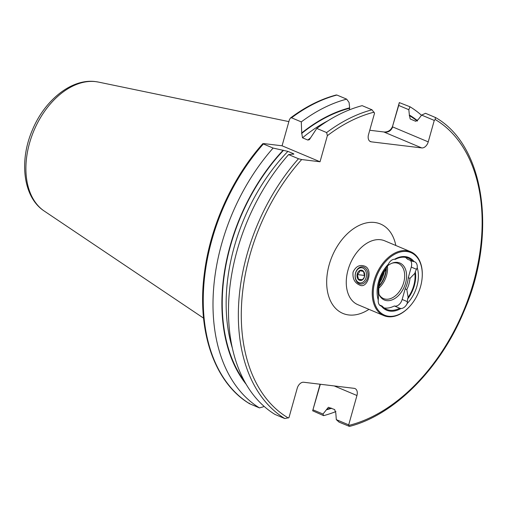 <?xml version="1.0" encoding="UTF-8"?>
<svg xmlns="http://www.w3.org/2000/svg" width="508" height="508" viewBox="0 0 508 508"><rect width="100%" height="100%" fill="white"/><g stroke="black" fill="none" stroke-linecap="round" stroke-linejoin="round"><path stroke-width="0.76" d="M359.175 284.829C354.482 282.626 352.45 278.371 353.066 272.078C355.803 266.433 359.594 264.433 364.446 266.078C373.628 268.808 367.697 290.087 359.175 284.829M395.288 259.34A27.8 18.383 -67.2 0 1 404.952 257.277A27.8 18.383 -67.2 0 1 408.28 258.159A27.8 18.383 -67.2 0 1 412.852 261.461L414.122 261.633A7.62 5.042 -67.2 0 1 414.725 261.823A7.62 5.042 -67.2 0 1 417.227 267.691L415.309 271.729A25.978 17.183 -67.2 0 1 407.683 298.856L407.143 303.568A7.62 5.042 -67.2 0 1 400.945 308.502L399.707 308.223A27.8 18.383 -67.2 0 1 386.721 309.404A27.8 18.383 -67.2 0 1 382.143 306.102L381.381 306.14A7.62 5.042 -67.2 0 1 380.778 305.949A7.62 5.042 -67.2 0 1 378.276 300.082A28.581 18.898 -67.2 0 1 388.36 264.204A7.62 5.042 -67.2 0 1 394.557 259.271L395.288 259.34M405.454 257.353A27.8 18.383 112.8 0 1 407.48 259.201L412.852 261.461M378.276 300.082L378.517 295.339A25.978 17.183 -67.2 0 1 386.144 268.211L388.36 264.204M388.652 316.249A33.947 22.454 -67.2 0 1 374.974 281.14A33.947 22.454 -67.2 0 1 406.851 251.524A33.947 22.454 -67.2 0 1 422.212 276.796A33.947 22.454 -67.2 0 1 409.785 306.33A33.947 22.454 -67.2 0 1 388.652 316.249M409.785 306.33L409.55 306.584A34.639 22.911 -67.2 0 1 387.991 316.706A34.639 22.911 -67.2 0 1 383.838 315.614A34.639 22.911 -67.2 0 1 374.993 277.812A34.639 22.911 -67.2 0 1 406.552 250.66A34.639 22.911 -67.2 0 1 410.705 251.752A34.639 22.911 -67.2 0 1 422.231 276.454L422.212 276.796M387.413 265.976A19.05 12.598 -67.2 0 1 378.866 288.074M391.973 263.22A19.05 12.598 -67.2 0 1 396.03 262.852A19.05 12.598 -67.2 0 1 398.316 263.455A19.05 12.598 -67.2 0 1 403.174 284.245A19.05 12.598 -67.2 0 1 385.82 299.18A19.05 12.598 -67.2 0 1 383.534 298.577A19.05 12.598 -67.2 0 1 378.936 294.208M387.217 266.135A20.053 13.259 -67.2 0 1 392.595 262.992A20.053 13.259 -67.2 0 1 397.497 262.401A20.053 13.259 -67.2 0 1 405.575 283.14A20.053 13.259 -67.2 0 1 386.747 300.634A20.053 13.259 -67.2 0 1 379.209 294.811A20.053 13.259 -67.2 0 1 378.879 294.056M394.557 259.271A28.581 18.898 -67.2 0 1 405.409 256.642A28.581 18.898 -67.2 0 1 414.122 261.633M400.945 308.502A28.581 18.898 -67.2 0 1 381.381 306.14M417.227 267.691A28.581 18.898 -67.2 0 1 407.143 303.568M378.517 295.339L378.955 293.764A25.114 16.612 -67.2 0 1 385.699 269.78L386.144 268.211M249.282 403.142L249.726 403.803L259.461 407.899A168.789 111.627 -67.2 0 1 273.12 148.069L263.379 143.974L263.716 143.58L282.073 145.796L289.408 119.71L290.449 118.008L291.554 117.799L301.288 121.895A168.789 111.627 -67.2 0 1 346.666 99.143L336.925 95.04A168.789 111.627 -67.2 0 0 291.554 117.799M301.288 121.895L301.727 132.95A160.852 106.375 -67.2 0 1 349.644 107.829L349.085 102.495L346.666 99.143M301.727 132.95L302.501 137.814L307.823 140.049L309.34 139.706L316.776 128.416A168.789 111.627 -67.2 0 1 362.153 105.658L372.015 109.804L374.542 113.201L368.503 134.671A6.928 4.585 -67.2 0 0 370.465 141.618A6.928 4.585 -67.2 0 0 371.297 141.834L421.735 147.923L384.181 132.124C388.303 132.55 391.128 130.81 392.671 126.917L428.238 141.878A6.928 4.585 -67.2 0 1 421.735 147.923M349.396 109.861L349.644 107.829M316.776 128.416L326.638 132.563L327.368 135.68L320.034 161.766L301.676 159.55L298.469 158.737L288.608 154.584L292.684 154.127C294.024 154.292 294.202 154.121 293.218 153.619L287.903 151.378L273.12 148.069M335.934 411.563A168.789 111.627 -67.2 0 1 323.621 415.646L312.661 410.794L320.338 384.258M320.072 384.226L312.661 410.794M369.748 130.258L384.169 132.004C388.252 132.061 391.065 130.124 392.601 126.187L399.313 102.591L410.026 106.788A168.789 111.627 -67.2 0 1 421.494 115.284M313.131 409.886L322.999 414.039L328.39 407.283L334.67 409.575L335.813 413.137L336.315 419.64L348.698 424.853L356.946 395.51L334.188 385.928M322.999 414.039L323.621 415.646M410.026 106.788L408.819 109.709L409.378 115.037A160.852 106.375 -67.2 0 1 417.608 120.777M331.61 408.292A160.852 106.375 -67.2 0 1 326.536 409.746M409.378 115.037L410.178 118.948L415.709 121.291L418.395 119.342L421.64 115.1L425.514 113.303L435.521 117.532C484.924 145.396 497.491 234.798 463.766 311.779C440.119 368.954 394.322 415.055 349.485 426.409L339.109 422.161L336.315 419.64M348.698 424.853L348.971 426.307M435.369 117.456L435.229 119.526L434.27 120.415L428.238 141.878M262.884 143.605C232.073 177.99 210.045 226.905 204.343 273.558C196.698 330.937 214.503 382.873 249.574 403.727L249.726 403.803A168.789 111.627 -67.2 0 1 263.379 143.974L263.716 143.58M246.107 384.213A160.852 106.375 -67.2 0 1 283.134 150.228M259.461 407.899L263.265 406.832L263.836 406.14M293.859 154.095L293.218 153.619A157.62 104.235 -67.2 0 0 292.722 154.134M356.946 395.51A6.928 4.585 -67.2 0 0 354.984 388.556A6.928 4.585 -67.2 0 0 354.159 388.341L303.721 382.251A6.928 4.585 -67.2 0 0 297.212 388.296L288.963 417.64L284.81 418.567L274.949 414.414A168.789 111.627 -67.2 0 1 288.608 154.584M408.819 109.709L398.704 105.448L392.601 126.187M398.704 105.448L399.313 102.591M434.27 120.415L421.64 115.1M282.073 145.796L320.034 161.766M415.309 271.729L414.871 273.304A25.114 16.612 -67.2 0 1 408.127 297.288L407.683 298.856M414.871 273.304L409.962 278.384A22.517 14.891 -67.2 0 1 406.813 289.585L408.127 297.288M409.962 278.384L408.28 277.679A22.517 14.891 -67.2 0 1 405.136 288.881L406.813 289.585M408.28 277.679L411.258 267.1A7.62 5.042 112.8 0 0 410.413 260.433M384.169 307.95A27.8 18.383 112.8 0 0 394.335 305.962A7.62 5.042 112.8 0 0 402.158 299.46L405.136 288.881M379.457 304.971L382.143 306.102M394.335 305.962L399.707 308.223M363.518 271.469L364.598 276.117L363.785 278.111L362.071 279.997L358.457 279.235L357.378 274.593L359.093 272.701L359.905 270.707L363.518 271.469M358.038 272.091A5.194 3.829 96.9 0 1 363.487 271.304A5.194 3.829 96.9 0 1 363.671 278.581A5.194 3.829 96.9 0 1 358.229 279.375A5.194 3.829 96.9 0 1 358.038 272.091M366.249 280.829A8.661 6.382 96.9 0 1 360.515 284.016A8.661 6.382 96.9 0 1 355.479 278.803A8.661 6.382 96.9 0 1 356.857 270.015A8.661 6.382 96.9 0 1 362.591 266.821A8.661 6.382 96.9 0 1 367.633 272.04A8.661 6.382 96.9 0 1 366.249 280.829M364.985 280.099A7.62 5.62 96.9 0 1 357.003 281.254A7.62 5.62 96.9 0 1 356.724 270.574A7.62 5.62 96.9 0 1 364.712 269.418A7.62 5.62 96.9 0 1 364.985 280.099M364.649 274.758L364.217 275.419L364.49 276.574M364.217 275.419L357.378 274.593M362.395 279.711L358.457 279.235M410.705 251.752L384.721 240.824A34.639 22.911 112.8 0 0 380.568 239.725A34.639 22.911 112.8 0 0 349.009 266.884A34.639 22.911 112.8 0 0 357.854 304.679L383.838 315.614M368.96 309.359A48.495 32.074 -67.2 0 1 348.71 314.954A48.495 32.074 -67.2 0 1 329.165 264.795A48.495 32.074 -67.2 0 1 374.701 222.485A48.495 32.074 -67.2 0 1 395.827 245.497M384.162 272.091A19.748 13.056 -67.2 0 1 379.819 282.416M386.067 268.465A19.748 13.056 -67.2 0 1 379.152 285.661M386.41 267.684A19.672 13.011 -67.2 0 1 379.07 286.252M203.556 318.135L44.19 211.011A70.523 46.641 -67.2 0 1 33.084 132.664A70.523 46.641 -67.2 0 1 95.739 81.642A70.523 46.641 -67.2 0 1 98.438 82.08L288.874 121.609M301.568 133.528A160.388 106.07 -67.2 0 1 349.517 108.287M302.501 137.814A157.62 104.235 -67.2 0 1 327.85 120.821M307.823 140.049A157.62 104.235 -67.2 0 1 310.572 137.827M326.638 132.563A168.789 111.627 -67.2 0 1 372.015 109.804M327.368 135.68A166.713 110.249 -67.2 0 1 374.129 112.147M409.245 115.494A160.388 106.07 -67.2 0 1 417.259 121.075M331.032 408.045A160.388 106.07 -67.2 0 1 326.669 409.289M435.229 119.526A166.713 110.249 -67.2 0 1 473.526 282.34A166.713 110.249 -67.2 0 1 349.104 425.342M244.602 381.546A160.388 106.07 -67.2 0 1 283.54 150.279M232.302 347.936A157.62 104.235 -67.2 0 1 287.903 151.378M284.81 418.567A168.789 111.627 -67.2 0 1 298.469 158.737M288.322 418.001A166.713 110.249 -67.2 0 1 301.676 159.55M369.729 141.18L371.297 141.834M411.258 267.1L416.56 269.329M402.158 299.46L407.467 301.695M44.19 211.011C23.031 197.244 18.955 160.858 32.404 129.984C44.647 100.267 71.495 78.372 95.421 81.591L98.438 82.08M290.449 118.008C305.435 106.769 320.732 99.085 336.347 94.958"/></g></svg>
